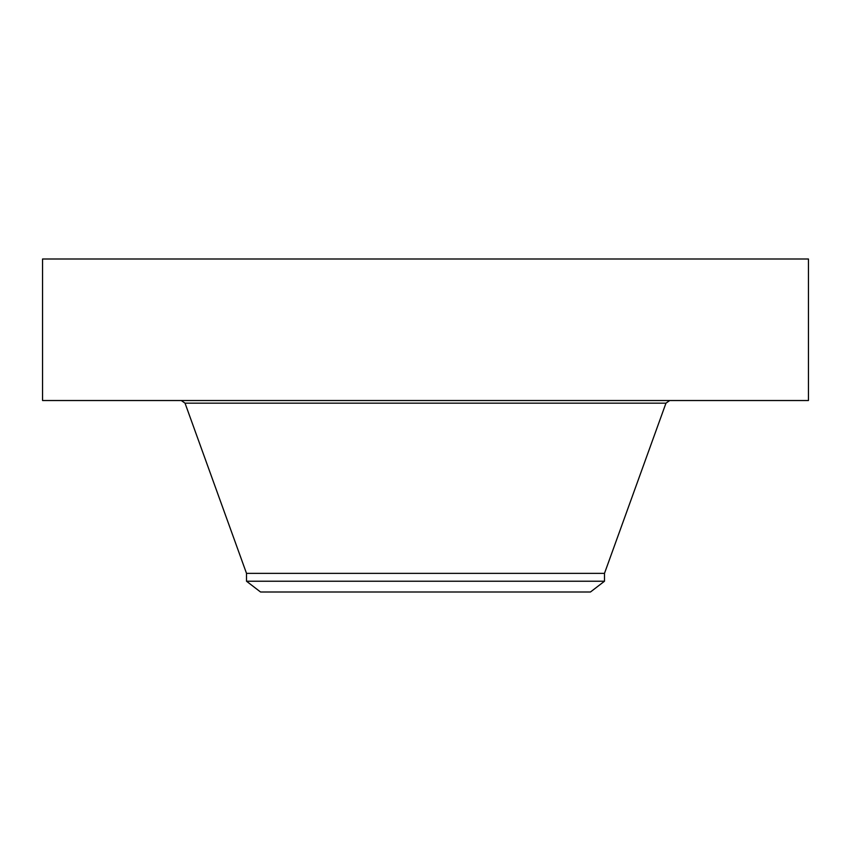 <?xml version="1.0" encoding="UTF-8"?>
<svg xmlns="http://www.w3.org/2000/svg" width="851" height="851" viewBox="0 0 851 851"><rect width="100%" height="100%" fill="white"/><g stroke="black" fill="none" stroke-linecap="round" stroke-linejoin="round"><path stroke-width="1.28" d="M42.55 259.002L808.45 259.002L808.45 400.523L42.55 400.523L42.55 259.002M246.513 581.233L604.487 581.233L590.456 591.998L260.544 591.998L246.513 581.233L246.513 573.372L604.487 573.372L665.971 403.161L669.726 400.523M246.513 573.372L185.029 403.161L665.971 403.161M185.029 403.161L181.274 400.523M604.487 581.233L604.487 573.372"/></g></svg>
